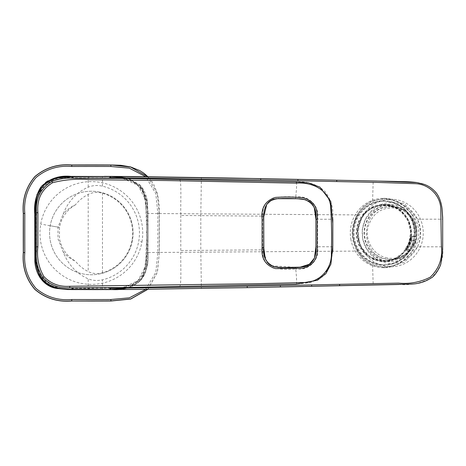 <?xml version="1.0" encoding="UTF-8"?>
<svg xmlns="http://www.w3.org/2000/svg" width="466" height="466" viewBox="0 0 466 466"><rect width="100%" height="100%" fill="white"/><g stroke="black" fill="none" stroke-linecap="round" stroke-linejoin="round"><path stroke-width="0.35" stroke-dasharray="2.33 1.75" d="M141.949 241.924A51.394 51.394 0 0 0 100.254 182.387A51.394 51.394 0 0 0 40.717 224.076A51.394 51.394 0 0 0 82.406 283.613A51.394 51.394 0 0 0 141.949 241.924L138.722 241.359A48.12 48.12 0 0 0 102.479 186.184C97.388 185.025 92.629 185.363 88.208 187.192A48.982 44.025 90 0 0 63.073 214.389L58.005 227.123L58.005 238.877L63.073 251.611A48.982 44.025 90 0 0 88.208 278.808C92.612 280.637 97.371 280.975 102.479 279.816A48.12 48.12 0 0 0 138.722 241.359M126.641 288.093L96.34 288.215C83.169 288.687 70.051 288.297 56.986 287.05C43.647 285.128 35.83 271.678 36.272 259.003L36.132 221.944C34.647 209.98 36.523 198.749 41.748 188.264C49.646 180.016 59.467 176.532 71.222 177.826L126.641 177.907M357.352 214.908L147.926 213.48L147.926 252.52L357.352 251.092L353.409 239.023C352.197 230.379 353.508 222.34 357.352 214.908C360.777 208.413 365.857 203.694 372.596 200.753L385.248 198.312L404.68 203.858L417.577 219.189L419.808 226.977C420.909 233.815 420.163 240.427 417.577 246.811L442.677 246.823C443.789 259.213 439.997 269.546 431.295 277.823C421.38 283.276 410.633 285.489 399.053 284.47M442.007 208.314C441.156 194.91 430.13 183.587 416.709 182.555M75.405 204.854C66.743 209.997 61.436 217.505 59.485 227.385L59.485 238.615C61.436 248.495 66.743 256.003 75.405 261.146A42.307 38.026 90 0 0 88.208 271.585C92.565 273.74 97.324 274.136 102.479 272.773A41.311 41.311 0 0 0 102.479 193.227C97.359 191.864 92.6 192.26 88.208 194.415A42.307 38.026 90 0 0 75.405 204.854C70.477 206.986 66.364 210.166 63.073 214.389M63.073 251.611C66.364 255.834 70.477 259.014 75.405 261.146M88.814 289.415L88.208 288L71.578 287.784C61.698 288.699 52.769 286.258 44.794 280.474C38.031 272.651 35.189 263.08 36.266 251.768L36.266 214.238C35.189 202.92 38.031 193.349 44.794 185.526C52.78 179.736 61.71 177.296 71.578 178.216A4562.787 4101.01 -90 0 1 88.208 178L102.479 177.942A4726.807 4726.807 0 0 1 110.675 177.971C123.304 177.202 139.078 180.447 143.761 193.949C146.475 206.799 147.355 219.853 146.388 233.111C147.373 246.351 146.475 259.381 143.703 272.202C138.95 285.606 123.251 288.78 110.675 288.029A4726.813 4726.813 0 0 1 102.479 288.058L88.208 288L88.208 278.808M417.577 246.811L404.68 262.142L385.248 267.688L372.596 265.247L373.19 285.046M417.577 219.189L442.683 219.177M372.596 200.753L373.19 180.954M111.456 176.41L126.618 177.715L139.876 184.851L146.749 198.289L147.926 213.48L147.472 202.681L140.499 185.503L127.404 177.907L110.978 176.404M74.741 176.393A5034.239 5034.239 0 0 1 104.291 176.387M34.74 213.014L34.938 205.518M35.818 198.749L36.901 194.701M42.185 185.491L45.586 182.404M47.957 180.843L56.747 177.552M63.976 176.597L70.261 176.416M34.874 259.411L34.734 252.52A5210.678 5210.678 0 0 1 34.734 213.48M57.015 288.501L55.629 288.186M105.433 289.613A5018.872 5018.872 0 0 1 71.811 289.596M129.088 289.491L110.85 289.596C121.743 290.697 131.36 287.947 139.695 281.33C146.283 273 149.027 263.395 147.926 252.52C149.027 263.395 146.283 273 139.695 281.33C131.36 287.947 121.743 290.697 110.85 289.596L112.143 289.59M372.596 265.247C365.857 262.306 360.777 257.593 357.352 251.092M128.843 287.481L141.617 278.796L147.169 264.298L147.804 233L147.169 201.702L141.617 187.21L128.843 178.519L129.74 178.816L142.887 189.039L147.734 210.277L147.78 249.706L145.567 271.253L140.72 279.903L132.845 285.903L127.987 287.738M98.582 191.87A41.765 41.765 0 0 1 132.466 240.252A41.765 41.765 0 0 1 84.078 274.13A41.765 41.765 0 0 1 50.2 225.748A41.765 41.765 0 0 1 98.582 191.87A41.765 41.765 0 0 0 50.2 225.748A41.765 41.765 0 0 0 84.078 274.13A41.765 41.765 0 0 0 132.466 240.252A41.765 41.765 0 0 0 98.582 191.87M350.816 239.023A34.688 33.249 -90 0 0 383.559 267.688A34.688 33.249 -90 0 0 416.301 226.977A34.688 33.249 -90 0 0 383.559 198.312A34.688 33.249 -90 0 0 350.816 239.023M145.712 289.31L155.813 272.348L157.846 252.56A4904.213 4904.213 0 0 0 157.852 213.44L155.819 193.652L145.712 176.69M147.914 211.226L147.926 213.48A5210.678 5210.678 0 0 1 147.926 252.52L147.914 254.774M122.902 178.396L137.965 185.346L145.66 200.03L146.767 233.006L145.66 265.987L137.953 280.666L122.884 287.604M361.284 255.351L362.332 256.475A32.27 30.931 -90 0 0 395.815 262.632A32.27 30.931 -90 0 0 414.49 233A32.27 30.931 -90 0 0 393.17 202.326A32.27 30.931 -90 0 0 358.599 213.941L355.855 219.061L353.28 227.594A32.061 30.727 90 0 0 352.838 233A32.084 30.75 90 0 0 361.424 255.24L361.395 255.24C356.554 249.951 353.735 243.52 352.937 235.953L352.803 233.029A32.702 31.344 -90 0 1 353.548 225.864A33.103 31.735 90 0 1 355.779 219.032L358.599 213.941M147.786 176.719L157.327 193.815L159.267 213.434L159.261 252.566L157.846 252.56M295.514 198.679L295.706 197.095C308.684 194.817 320.008 206.147 317.637 219.259L332.806 219.241C333.778 208.442 331.006 198.982 324.476 190.862C316.536 184.152 307.199 181.175 296.469 181.938C296.807 184.274 296.551 189.33 295.706 197.095C288.087 196.413 280.555 196.699 273.123 197.963C265.702 201.458 262.183 207.516 262.574 216.131L180.785 215.478C180.488 203.45 181.629 183.016 179.818 179.492L166.269 179.253M180.785 215.478L180.785 250.522C180.493 262.574 181.624 282.973 179.818 286.508L296.469 284.062C296.79 281.522 296.533 276.472 295.706 268.911C288.134 269.581 280.654 269.307 273.262 268.096C265.731 264.612 262.195 258.537 262.649 249.863L263.715 249.823L263.698 247.359L262.597 247.359L262.649 249.863L180.785 250.522M332.759 251.023L330.615 264.944L322.921 276.6L310.403 282.711L296.469 284.062M353.636 227.478A31.787 30.465 90 0 1 383.64 201.213A31.787 30.465 90 0 1 414.105 233A31.787 30.465 90 0 1 413.639 238.522A31.787 30.465 90 0 1 383.64 264.787A31.787 30.465 90 0 1 353.17 233A31.787 30.465 90 0 1 353.636 227.478M352.937 235.953L353.28 227.594M147.926 289.281L157.438 272.161L159.36 252.566A4905.122 4905.122 0 0 0 159.366 213.434L159.046 203.514L157.409 193.722L153.728 184.501L151.025 180.325L147.926 176.719M179.818 179.492L296.469 181.938M266.698 204.428L263.709 216.317L262.574 216.131L262.597 247.359M271.492 265.783L295.496 267.327L295.706 268.911C308.696 271.195 320.008 259.853 317.637 246.741L317.637 219.259L315.901 219.247L315.383 211.395L314.288 207.58L312.954 205.069M332.806 246.759L315.901 246.741M354.562 227.478A31.787 30.465 90 0 1 384.567 201.213A31.787 30.465 90 0 1 414.571 238.522A31.787 30.465 90 0 1 384.567 264.787A31.787 30.465 90 0 1 354.562 227.478M283.258 198.429L278.755 198.464M263.698 244.522L263.698 242.361M263.698 239.652L263.698 236.775M263.698 232.837L263.698 231.742M263.698 219.969L263.692 217.715M263.698 217.074L263.704 216.509M269.674 264.676L269.074 264.21M267.03 262.049L263.861 252.549M296.691 267.303L300.896 267.088M303.529 266.715L308.999 264.694M314.41 258.123L315.645 252.863M315.709 252.252L315.896 248.372M296.493 198.702L298.945 198.778M302.865 199.174L309.366 201.539M313.397 205.78L315.599 212.752M411.688 251.477A33.797 32.393 -90 0 0 413.051 216.911A33.797 32.393 -90 0 0 384.567 199.203A33.797 32.393 -90 0 0 357.439 214.523A33.797 32.393 -90 0 0 356.082 249.089A33.797 32.393 -90 0 0 384.567 266.797A33.797 32.393 -90 0 0 411.688 251.477M315.901 243.502L315.901 233.035L315.901 243.502M315.901 224.402L315.901 219.247L315.901 224.402M421.316 221.443A33.797 32.393 90 0 1 418.002 251.477A33.797 32.393 90 0 1 390.875 266.797A33.797 32.393 90 0 1 360.439 244.557A33.797 32.393 90 0 1 363.754 214.523A33.797 32.393 90 0 1 390.875 199.203A33.797 32.393 90 0 1 421.316 221.443M364.016 243.409A30.441 29.177 -90 0 0 401.407 261.607A30.441 29.177 -90 0 0 418.847 222.591A30.441 29.177 -90 0 0 381.45 204.393A30.441 29.177 -90 0 0 364.016 243.409M418.357 237.951A28.531 27.343 90 0 1 391.428 261.531A28.531 27.343 90 0 1 364.499 228.043A28.531 27.343 90 0 1 391.428 204.469A28.531 27.343 90 0 1 418.357 237.951M410.488 237.951A28.531 27.343 90 0 1 383.559 261.531A28.531 27.343 90 0 1 356.63 228.043A28.531 27.343 90 0 1 383.559 204.469A28.531 27.343 90 0 1 410.488 237.951M394.76 258.747L384.887 261.24L374.029 259.469L364.738 253.347L358.878 244.691L356.49 234.392L358.185 223.063L364.057 213.364L372.351 207.254L382.225 204.76L393.083 206.531L402.374 212.653L408.233 221.309L410.622 231.608L408.927 242.937L403.055 252.636L394.76 258.747M373.08 207.254C368.693 209.368 365.076 212.467 362.245 216.55L357.259 230.938L360.183 245.926L370.167 257.133L384.281 261.275L395.488 258.747C399.875 256.632 403.486 253.533 406.323 249.45L411.309 235.062L408.385 220.074L398.401 208.867L384.287 204.725L373.08 207.254M362.694 216.795C370.697 204.469 388.551 201.382 399.939 210.352C411.752 218.7 414.711 237.322 406.113 249.205C398.11 261.531 380.262 264.618 368.874 255.648C357.061 247.3 354.102 228.678 362.694 216.795M391.347 205.815A28.135 26.964 90 0 1 411.14 236.652A28.135 26.964 90 0 1 384.403 261.135A28.135 26.964 90 0 1 377.46 260.185A28.135 26.964 90 0 1 357.667 229.348A28.135 26.964 90 0 1 384.403 204.865A28.135 26.964 90 0 1 391.347 205.815M409.678 251.052L406.702 251.052L406.591 249.893L407.22 248.926L406.661 248.326L406.142 249.362L406.655 249.916A0.85 0.816 90 0 1 406.702 251.052L407.546 249.368A28.135 26.964 -90 0 0 412.119 238.167L412.824 236.058L415.8 236.058L414.926 236.804A26.475 25.374 90 0 0 389.815 206.525A26.475 25.374 90 0 0 385.662 206.881A26.475 25.374 90 0 0 364.523 235.173A26.475 25.374 90 0 0 389.815 259.475A26.475 25.374 90 0 0 393.968 259.119A26.475 25.374 90 0 0 409.841 249.263L409.678 251.052L400.411 258.484L389.023 261.135L382.05 260.185L373.313 255.886L366.591 248.652L362.74 239.407L362.263 229.336L365.216 219.742L371.216 211.849L379.499 206.671L388.999 204.865L395.943 205.815C409.672 210.801 416.289 220.878 415.8 236.058M410.942 237.544L410.779 238.219L411.589 238.231A1.415 0.402 -89.4 0 1 412.008 236.815L412.824 236.058A0.85 0.816 90 0 1 412.008 236.815L411.268 236.81L410.942 237.544A26.754 25.642 89.9 0 1 406.311 248.885M410.779 238.219A26.766 25.653 90 0 1 406.661 248.326M405.787 249.362A26.614 25.444 91.3 0 0 406.212 248.78L405.787 249.362L405.443 248.995L406.439 248.995A26.102 25.018 -90 0 0 411.42 236.804L414.926 236.804M409.841 249.263L406.69 249.263A26.475 25.374 -90 0 0 411.781 236.804M409.48 245.838L411.437 241.132L413.878 240.252L414.787 241.132C414.921 242.763 414.268 244.33 412.829 245.838L409.777 246.363L409.48 245.838L411.437 241.132M411.571 241.178L414.006 240.293L414.915 241.178C415.049 242.815 414.39 244.388 412.946 245.908L409.777 246.363M410.418 236.804C409.76 241.312 408.1 245.378 405.443 248.995M410.913 236.81L410.802 237.544M387.17 257.914C373.93 255.735 364.517 240.637 368.006 227.111C372.532 213.032 381.893 206.688 396.094 208.086A25.345 24.29 90 0 1 415.509 237.654A25.345 24.29 90 0 1 387.17 257.914M409.888 246.421L409.597 245.908M58.005 227.123L40.717 224.076M102.479 186.184L102.485 176.527M102.485 289.473L102.479 279.816M88.825 176.585L88.208 178L88.208 187.192M88.208 194.415L88.208 271.585M201.399 177.523L200.805 213.731L200.805 252.269L201.399 288.477M110.681 176.556L110.675 177.971M110.681 289.444L110.675 288.029M132.012 240.171L132.466 240.252M59.485 227.385L50.2 225.748M71.578 287.784L72.189 289.194M36.266 251.768L35.468 251.768L35.445 222.066M36.266 214.238L35.474 214.232M71.578 178.216L72.189 176.806M102.479 272.773L102.479 193.227M159.36 252.566L157.327 272.185L147.786 289.281M159.366 213.434L157.852 213.44M273.123 197.963L273.391 199.436M407.546 249.368A2.266 2.173 -90 0 0 407.22 248.926M410.004 249.916L406.655 249.916L406.061 249.327M411.589 238.231A2.266 2.173 -90 0 0 412.119 238.167M415.357 236.815L412.008 236.815L415.357 236.815M395.465 259.119A26.475 25.374 -90 0 0 416.686 233.268A26.475 25.374 -90 0 0 395.972 206.974L391.312 206.525L387.159 206.881C359.868 209.939 359.426 255.391 386.652 259.026L391.312 259.475L395.465 259.119M140.499 185.503L140.016 184.99C140.4 185.247 143.365 188.992 143.825 190.245L145.561 194.124C146.499 197.001 146.691 197.299 147.472 202.681M115.533 176.428L111.438 176.41M112.143 176.41L110.826 176.404M112.114 289.59L115.533 289.572M147.472 263.319C146.54 269.674 146.219 270.245 144.512 274.404C144.046 276.023 140.586 280.625 140.016 281.01L140.499 280.497M110.087 176.55L102.829 176.527M115.818 289.38L118.218 289.275M118.923 176.777L114.333 176.585M102.84 289.473L110.046 289.45M36.779 198.365L38.987 191.969M40.74 188.864L44.223 184.705M46.827 182.567L51.633 179.893M101.122 176.527L97.907 176.527M94.866 289.462L101.134 289.473M385.248 267.688L383.559 267.688M385.248 198.312L383.559 198.312M147.961 226.511L147.961 239.489M129.496 287.47L128.103 287.493M119.995 287.697C119.5 288.128 136.521 286.549 142.136 275.138C144.804 270.163 146.242 264.863 146.458 259.23L146.708 218.694L145.817 201.364C145.043 194.718 141.722 188.852 135.862 183.761C130.969 180.622 126.676 178.909 122.977 178.629L120.03 178.303M127.399 178.495L129.367 178.53M383.64 201.213L384.567 201.213M383.64 264.787L384.567 264.787M282.547 198.417L279.023 198.452M292.747 267.385L289.572 267.449M284.301 267.56L281.767 267.601M279.973 267.589L278.522 267.525M273.833 266.715L270.356 265.142M267.216 262.3L264.758 257.418M264.269 255.455L263.838 252.316M297.395 267.286L302.533 266.89M303.18 266.779L309.15 264.606M310.327 263.779L311.789 262.428M314.148 258.758L314.521 257.832M315.657 252.764L315.896 248.355M308.515 201.032L302.848 199.168M302.568 199.128L297.232 198.72M384.567 199.203L390.875 199.203M384.567 266.797L390.875 266.797M383.559 261.531L391.428 261.531M383.559 204.469L391.428 204.469M383.559 261.275L384.281 261.275C393.461 261.03 400.818 257.092 406.34 249.444C419.517 232.109 405.484 203.636 384.287 204.725L383.559 204.725M384.403 261.135L388.999 261.135M384.403 204.865L388.999 204.865M389.815 259.475L391.312 259.475C404.715 259.824 416.79 247.487 416.726 233.548C416.022 219.445 409.107 210.591 395.989 206.974L389.815 206.525"/><path stroke-width="0.7" d="M126.641 177.907L260.704 179.969L376.487 182.387L415.835 183.703C428.982 184.32 440.201 195.312 440.778 208.529L441.36 245.605C442.817 258.24 439.118 268.754 430.264 277.142C420.419 282.169 409.835 284.161 398.512 283.118L211.989 286.94L126.641 288.093M442.677 246.823L442.683 219.177L442.007 208.314M416.709 182.555L376.569 181.024L225.515 177.936L131.866 176.532L71.205 176.41C58.984 175.123 48.802 178.769 40.658 187.361C35.899 195.33 33.925 204.038 34.734 213.48L34.74 213.014M247.213 286.293L247.236 287.656L136.06 289.433L71.811 289.596L56.433 288.378C42.662 286.246 34.478 272.383 34.868 259.253L34.734 213.48M399.053 284.47L247.236 287.656L409.917 284.12C417.781 284.126 424.905 282.041 431.3 277.876C434.545 276.484 440.702 266.797 440.976 262.999L442.508 252.986L442.688 245.599L442.677 217.494L442.03 208.314C440.865 200.683 438.523 195.079 435.005 191.509C430.229 186.458 425.773 184.92 423.938 184.28L416.691 182.526C407.168 181.391 402.694 181.752 396.659 181.466L260.727 178.606L260.704 179.969M129.088 176.509L110.867 176.404M70.261 176.416L71.811 176.404A5034.239 5034.239 0 0 1 74.741 176.393M104.291 176.387A5034.239 5034.239 0 0 1 110.85 176.404L111.456 176.41M34.938 205.518L35.818 198.749M36.901 194.701L42.185 185.491M45.586 182.404L47.957 180.843M56.747 177.552L63.976 176.597M71.811 289.596L57.015 288.501M55.629 288.186L46.792 284.441L40.006 277.713L34.874 259.411M110.867 289.596L110.85 289.596A5018.872 5018.872 0 0 1 105.433 289.613M122.884 287.604L109.65 288.407L110.681 289.444L128.843 287.481M118.923 176.777L128.843 178.519L110.681 176.556L72.189 176.806C62.048 175.845 52.78 178.426 44.392 184.548C37.338 192.749 34.367 202.646 35.474 214.232L35.468 251.768C34.362 263.348 37.344 273.251 44.416 281.476C52.798 287.58 62.054 290.155 72.189 289.194L115.818 289.38M145.712 176.69L129.362 168.168L110.891 166.484A5006.85 5006.85 0 0 0 71.776 166.484C58.174 165.296 46.245 169.007 35.981 177.616C27.348 187.88 23.626 199.821 24.815 213.44A4904.236 4904.236 0 0 0 24.815 252.56C23.632 266.156 27.343 278.091 35.946 288.349C46.21 296.982 58.151 300.704 71.776 299.516A5006.85 5006.85 0 0 0 110.891 299.516L129.362 297.832L145.712 289.31M114.333 176.585L110.681 176.556L109.65 177.593L110.483 178.018L120.49 178.42L73.64 178.233L72.148 176.806M109.65 177.593L122.902 178.396M72.143 289.194L73.64 287.767L120.49 287.58L110.477 287.982L109.65 288.407M73.64 287.767L69.789 287.743C59.165 288.442 50.212 285.087 42.93 277.66C37.723 269.564 35.567 260.605 36.465 250.772L35.474 251.768C34.834 265.34 37.851 275.272 44.503 281.563C50.276 287.458 61.157 289.351 72.172 289.194M36.465 250.772L36.465 215.228L35.474 214.232L35.608 207.446L36.779 198.365M73.64 178.233C66.125 177.767 58.879 178.839 51.889 181.455C40.449 188.334 35.311 198.743 36.476 212.671L36.465 215.228M24.815 252.56L23.399 252.566L23.399 213.434C22.211 199.425 26.061 187.157 34.962 176.631C45.493 167.731 57.761 163.875 71.77 165.069L110.896 165.069L110.891 166.484M120.49 287.58L179.818 286.508M166.211 179.253L120.49 178.42M52.536 182.748C64.657 179.596 77.024 178.583 89.641 179.695L166.082 180.546L296.3 183.161C311.393 181.833 328.868 189.429 330.621 206.193C331.623 221.612 331.862 237.182 331.349 252.892C332.31 268.987 319.332 282.949 303.29 282.553L256.673 283.695L69.766 286.287C59.526 286.992 50.916 283.771 43.932 276.618C38.661 267.589 36.645 257.651 37.892 246.805L37.915 212.776C36.715 199.384 41.591 189.377 52.536 182.748L51.889 181.455M332.806 219.241L332.759 251.023M147.926 289.281L130.707 299.05L110.896 301.03A5008.37 5008.37 -0 0 1 71.77 301.03C57.609 302.201 45.319 298.333 34.898 289.438C25.997 279.017 22.135 266.727 23.3 252.566A4906.357 4906.357 0 0 1 23.3 213.434C22.106 199.413 25.968 187.122 34.892 176.562C45.458 167.638 57.749 163.77 71.77 164.97L71.776 166.484M71.77 164.97A5008.364 5008.364 -0 0 1 110.896 164.97L120.816 165.284L130.608 166.927L139.829 170.603L144.006 173.305L147.926 176.719M262.108 247.359C261.018 258.414 265.498 265.504 275.552 268.62L303.273 268.171C313.455 265.282 318.08 258.304 317.148 247.23L317.142 219.247C318.226 208.057 313.659 200.933 303.442 197.869C294.11 196.926 284.773 196.769 275.429 197.415C265.352 200.66 260.913 207.877 262.108 219.072L262.108 247.359L263.698 247.359L263.698 244.522M297.232 198.72L283.258 198.429M278.755 198.464L273.163 199.518L269.15 201.737L266.698 204.428L269.732 201.289M263.698 242.361L263.698 239.652M263.698 236.775L263.698 232.837M263.698 231.742L263.698 219.969M263.692 217.715L263.698 217.074M263.715 249.753L263.861 252.549M271.492 265.783L269.674 264.676M269.074 264.21L267.03 262.049M315.901 219.247L315.901 246.689L314.498 257.89L309.849 264.14L300.098 267.158L280.381 267.601L273.152 266.488L268.661 263.855L265.294 258.933L263.698 247.359L263.704 216.952L266.721 204.388L270.863 200.561L276.536 198.691L297.599 198.726L305.3 199.722L310.775 202.594L314.27 207.545L315.901 219.247C317.002 209.036 312.966 202.401 303.797 199.349C294.407 198.324 285.006 198.161 275.598 198.854C264.892 200.304 262.807 212.647 263.704 221.566L263.698 247.359C262.603 257.121 266.348 263.674 274.94 267.012C283.864 267.752 292.811 267.746 301.782 266.989C311.742 266.837 316.997 256.469 315.901 247.475L315.901 219.247L317.142 219.247M295.549 267.333L296.691 267.303M300.896 267.088L303.529 266.715M308.999 264.694L314.41 258.123M315.645 252.863L315.709 252.252M295.537 198.679L296.493 198.702M298.945 198.778L302.865 199.174M309.366 201.539L313.397 205.78M315.599 212.752L315.901 219.189M315.901 233.035L315.901 224.402L315.901 233.035M336.72 181.542L336.749 180.179M297.896 180.726L297.92 179.363M280.386 285.635L280.41 286.998M311.62 284.988L311.649 286.351M339.627 284.394L339.656 285.763M72.178 176.8L88.825 176.585M71.776 299.516L71.77 300.931C57.761 302.125 45.493 298.269 34.967 289.369C26.067 278.843 22.211 266.575 23.399 252.566L23.3 252.566M147.786 289.281L130.637 298.968L110.896 300.931L71.77 301.03M110.896 301.03L110.891 299.516M110.896 164.97L130.637 167.032L147.786 176.719M24.815 213.44L23.3 213.434M69.789 287.743L69.766 286.287M296.3 183.161L296.434 181.903L308.591 182.864L319.961 187.146L330.773 201.481L332.817 223.668L332.806 246.083L330.901 264.117L325.909 273.606L317.521 280.223L295.962 284.109L129.059 287.481M43.932 276.618L42.93 277.66M37.892 246.805L36.453 246.794M37.915 212.776L36.476 212.671M260.727 178.606L110.856 176.404M247.236 287.656L136.06 289.433L96.34 289.631L67.535 289.549L56.433 288.378M111.997 176.41L111.438 176.41M111.438 289.59L111.887 289.59M110.681 176.556L110.087 176.55M102.829 176.527L101.122 176.527M118.218 289.275L127.987 287.738M101.134 289.473L102.84 289.473M110.046 289.45L110.681 289.444M35.445 222.066L35.463 214.232M38.987 191.969L40.74 188.864M44.223 184.705L46.827 182.567M51.633 179.893L57.673 178L72.178 176.806M97.907 176.527L88.814 176.585M88.814 289.415L94.866 289.462M128.103 287.493L119.995 287.697M120.03 178.303L127.399 178.495M296.434 181.903L129.49 178.525M295.508 198.679L282.547 198.417M279.023 198.452L273.408 199.425M269.202 201.691L269.762 201.265M263.838 252.316L263.715 216.306M297.395 267.286L292.747 267.385M289.572 267.449L284.301 267.56M281.767 267.601L279.973 267.589M278.522 267.525L273.833 266.715M270.356 265.142L267.216 262.3M264.758 257.418L264.269 255.455M302.533 266.89L303.18 266.779M309.15 264.606L310.327 263.779M311.789 262.428L314.148 258.758M314.521 257.832L315.657 252.764M312.954 205.069L311.515 203.293L308.515 201.032"/></g></svg>
